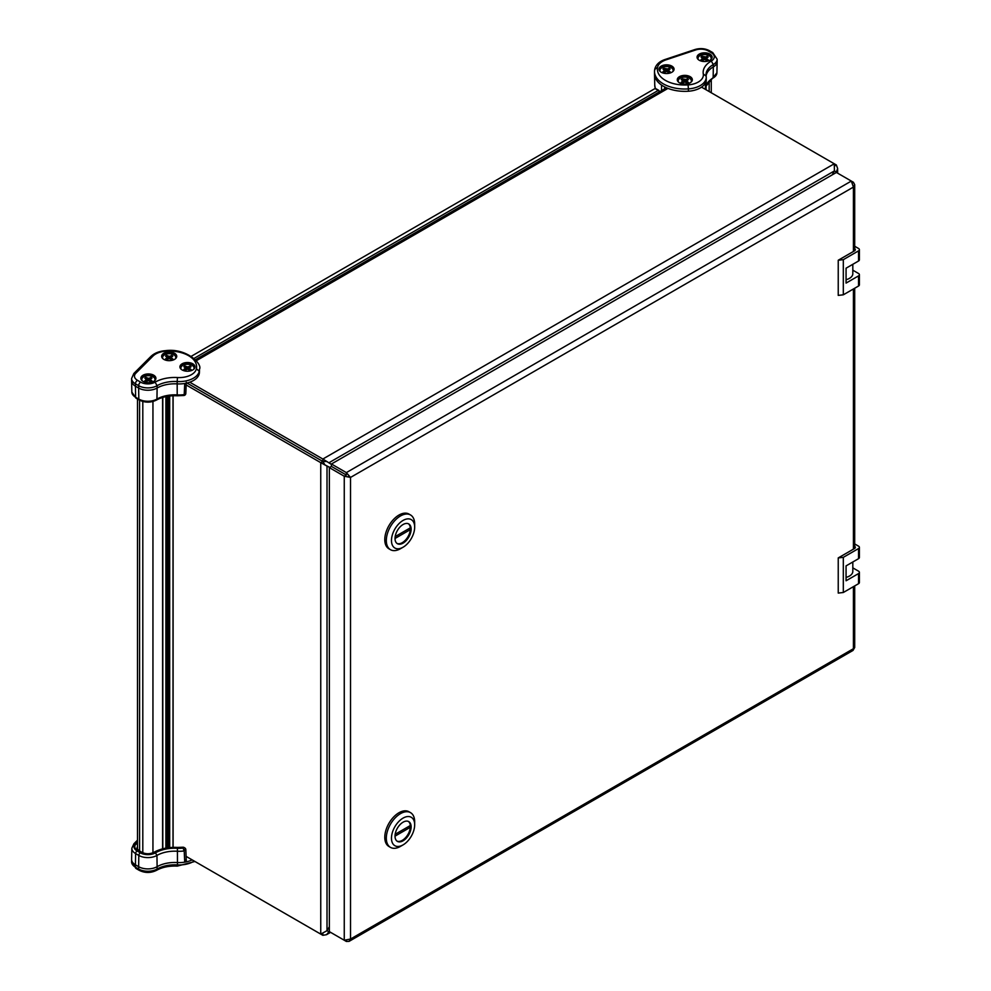<?xml version="1.0" encoding="UTF-8"?>
<svg xmlns="http://www.w3.org/2000/svg" width="991" height="991" viewBox="0 0 991 991"><rect width="100%" height="100%" fill="white"/><g stroke="black" fill="none" stroke-linecap="round" stroke-linejoin="round"><path stroke-width="1.49" d="M659.027 92.076L659.027 90.887A1.14 0.657 120 0 0 658.222 90.416L655.001 88.558L191.263 356.302M655.001 88.558A1.14 0.657 -60 0 1 655.571 88.509L658.792 90.367M658.222 90.416L194.05 358.408M852.817 264.312L852.817 273.677A11.508 6.64 180 0 1 846.066 279.722M854.7 248.63A2.948 1.709 180 0 1 855.32 249.67A2.948 1.709 180 0 1 854.453 250.872L838.237 260.237L843.316 259.654L858.528 250.872A2.948 1.697 0 0 0 859.395 249.67L859.395 259.803A2.948 1.697 180 0 1 858.528 261.005L846.066 268.202L846.066 283.092L858.528 275.894A2.948 1.697 0 0 0 859.395 274.693A2.948 1.697 0 0 0 858.528 273.491L852.817 270.184M838.237 260.237L838.237 295.392L843.316 294.81L858.528 286.027A2.948 1.697 0 0 0 859.395 284.826L859.395 274.693M859.395 249.67A2.948 1.697 0 0 0 858.528 248.468L854.7 246.264M843.316 294.81L843.316 259.654M852.817 561.984L852.817 571.349A11.508 6.64 180 0 1 846.066 577.406M854.7 546.314A2.948 1.709 180 0 1 855.32 547.354A2.948 1.709 180 0 1 854.453 548.556L838.237 557.921L843.316 557.338L858.528 548.556A2.948 1.697 0 0 0 859.395 547.354L859.395 557.487A2.948 1.697 180 0 1 858.528 558.689L846.066 565.886L846.066 580.776L858.528 573.578A2.948 1.697 0 0 0 859.395 572.364A2.948 1.697 0 0 0 858.528 571.163L852.817 567.868M838.237 557.921L838.237 593.076L843.316 592.494L858.528 583.711A2.948 1.697 0 0 0 859.395 582.51L859.395 572.364M859.395 547.354A2.948 1.697 0 0 0 858.528 546.152L854.7 543.935M843.316 592.494L843.316 557.338M410.324 529.64L408.775 528.748L395.174 536.589L410.324 527.844A11.384 6.578 -60 0 1 410.324 529.64L395.025 538.472M411.129 529.169A11.396 6.578 -60 0 1 406.161 540.628A11.396 6.578 -60 0 1 397.379 543.687A11.396 6.578 -60 0 1 397.379 530.532A11.396 6.578 -60 0 1 408.775 523.954A11.396 6.578 -60 0 1 411.129 529.169M408.379 523.744A11.396 6.578 -60 0 1 410.361 528.723A11.396 6.578 -60 0 1 405.641 539.909A11.396 6.578 -60 0 1 397.007 543.44M414.672 524.14A20.055 11.582 120 0 0 410.522 514.961A20.055 11.582 120 0 0 390.466 526.543A20.055 11.582 120 0 0 390.466 549.695A20.055 11.582 120 0 0 400.5 548.704L403.077 547.218A16.401 9.476 120 0 0 414.672 527.113L414.672 524.14M414.672 527.113A16.401 9.476 120 0 0 403.077 520.424A16.401 9.476 120 0 0 391.47 540.516A16.401 9.476 120 0 0 403.077 547.218M410.522 514.961L408.973 514.069A20.055 11.582 120 0 0 388.93 525.651A20.055 11.582 120 0 0 388.93 548.803L390.466 549.695M410.324 827.312L408.775 826.42L395.174 834.273L410.324 825.528A11.384 6.578 -60 0 1 410.324 827.312L395.025 836.144M411.129 826.841A11.396 6.578 -60 0 1 406.161 838.312A11.396 6.578 -60 0 1 397.379 841.359A11.396 6.578 -60 0 1 397.379 828.203A11.396 6.578 -60 0 1 408.775 821.626A11.396 6.578 -60 0 1 411.129 826.841M408.379 821.428A11.396 6.578 -60 0 1 410.361 826.395A11.396 6.578 -60 0 1 405.641 837.593A11.396 6.578 -60 0 1 397.007 841.111M414.672 821.824A20.055 11.582 120 0 0 410.522 812.645A20.055 11.582 120 0 0 390.466 824.215A20.055 11.582 120 0 0 390.466 847.379A20.055 11.582 120 0 0 400.5 846.376L403.077 844.889A16.401 9.476 120 0 0 414.672 824.797L414.672 821.824M414.672 824.797A16.401 9.476 120 0 0 403.077 818.095A16.401 9.476 120 0 0 391.47 838.2A16.401 9.476 120 0 0 403.077 844.889M410.522 812.645L408.973 811.753A20.055 11.582 120 0 0 388.93 823.323A20.055 11.582 120 0 0 388.93 846.475L390.466 847.379M140.672 382.167A2.874 1.66 120 0 0 138.641 385.685L138.641 388.026A13.056 7.544 0 0 0 157.111 388.026L156.95 399.088A12.821 7.408 180 0 1 138.814 399.088L138.641 388.026L135.433 386.168L135.606 397.242L138.814 399.088A2.155 1.239 120 0 0 139.26 400.042L136.052 398.196A2.155 1.239 -60 0 1 135.606 397.242A12.821 7.408 180 0 1 131.84 392.089L131.605 380.928A13.056 7.544 0 0 0 135.433 386.168L135.433 383.827A2.874 1.66 -60 0 1 137.464 380.309L140.672 382.167A10.195 5.884 0 0 0 155.079 382.167L157.111 385.685L157.111 388.026A24.924 14.394 0 0 1 177.178 383.876L177.178 381.535A20.241 11.681 0 0 0 199.265 371.303A30.287 17.491 0 0 0 199.476 369.209C202.697 364.044 186.469 347.866 165.72 350.641C159.464 351.111 154.534 353.031 150.929 356.413A2.874 2.032 45 0 1 152.948 356.091L135.841 373.211A2.874 2.032 -135 0 0 133.81 373.52L131.605 378.488A13.056 7.544 0 0 0 135.433 383.827L138.641 385.685A13.056 7.544 0 0 0 157.111 385.685A24.924 14.394 180 0 1 177.178 381.535L177.463 377.546A17.367 10.021 0 0 0 196.416 368.751L199.265 371.303L199.265 373.644A30.287 17.491 0 0 0 199.476 371.563L199.476 369.209M139.26 400.042C145.008 402.829 150.756 402.829 156.504 400.042C162.239 396.858 169.164 395.434 177.302 395.781L183.992 395.483L185.193 392.51L185.825 393.439L186.283 382.328M161.731 356.909A7.532 4.348 180 0 1 166.785 353.366A7.532 4.348 180 0 1 174.515 354.419A7.532 4.348 180 0 1 176.658 356.909M179.99 367.45A7.532 4.348 180 0 1 185.057 363.92A7.532 4.348 180 0 1 192.787 364.961A7.532 4.348 180 0 1 194.93 367.45M140.92 378.884A7.532 4.348 180 0 1 145.974 375.341A7.532 4.348 180 0 1 153.716 376.394A7.532 4.348 180 0 1 155.847 378.884M131.605 378.488L131.605 380.841A13.056 7.544 0 0 0 131.605 380.928M184.722 383.48L184.215 394.591A20.006 11.545 180 0 1 177.203 394.901L177.178 383.876A20.241 11.681 180 0 0 184.722 383.48A20.241 11.681 0 0 0 199.265 373.644M163.862 359.399A7.532 4.348 180 0 1 161.657 356.326A7.532 4.348 180 0 1 169.188 351.966A7.532 4.348 180 0 1 176.732 356.326A7.532 4.348 180 0 1 172.075 360.34A7.532 4.348 180 0 1 163.862 359.399M143.063 381.374A7.532 4.348 180 0 1 140.846 378.302A7.532 4.348 180 0 1 148.39 373.941A7.532 4.348 180 0 1 155.921 378.302A7.532 4.348 180 0 1 151.264 382.315A7.532 4.348 180 0 1 143.063 381.374M182.133 369.94A7.532 4.348 180 0 1 179.928 366.868A7.532 4.348 180 0 1 187.46 362.52A7.532 4.348 180 0 1 194.992 366.868A7.532 4.348 180 0 1 190.346 370.894A7.532 4.348 180 0 1 182.133 369.94M184.351 847.788A2.155 1.239 120 0 0 184.078 847.503L184.747 847.887A2.155 2.155 0 0 1 185.825 849.671L185.193 848.841L184.215 850.922L182.716 847.231L177.624 847.416C168.47 846.995 160.53 848.655 153.766 852.384C149.839 854.192 145.912 854.192 141.986 852.384A2.155 1.239 120 0 0 140.908 852.495L137.699 850.637A2.155 1.239 -60 0 1 138.777 850.526L141.986 852.384M137.489 841.47L135.433 843.539A2.155 1.524 -135 0 0 133.909 843.775L131.84 848.246A12.821 7.408 0 0 0 135.606 853.573L135.433 864.833L138.641 866.691L138.814 855.431A12.821 7.408 0 0 0 156.95 855.431A25.171 14.531 180 0 1 177.203 851.244A20.006 11.545 0 0 0 184.215 850.922L184.722 862.158A20.241 11.681 0 0 0 192.167 859.878M140.338 852.83A2.155 1.239 120 0 0 138.814 855.431L135.606 853.573A2.155 1.239 -60 0 1 137.117 850.972L140.338 852.83A10.666 6.157 0 0 0 155.426 852.83L156.95 855.431L157.111 866.691A24.924 14.394 180 0 1 177.178 862.542A20.241 11.681 180 0 0 184.722 862.158L185.651 860.077M136.027 868.5L139.236 870.346A2.874 1.66 120 0 1 138.641 869.033L138.641 866.691A13.056 7.544 180 0 0 157.111 866.691L157.111 869.033A13.056 7.544 180 0 1 138.641 869.033L135.433 867.187A13.056 7.544 180 0 1 131.605 861.848L136.027 868.5A2.874 1.66 -60 0 1 135.433 867.187L135.433 864.833A13.056 7.544 180 0 1 131.605 859.507A13.056 7.544 180 0 1 131.605 859.408L131.84 848.246M659.065 69.766A7.532 4.348 180 0 1 666.534 66.001A7.532 4.348 180 0 1 674.004 69.766M677.336 80.321A7.532 4.348 180 0 1 684.806 76.555A7.532 4.348 180 0 1 692.275 80.321M697.131 57.763A7.532 4.348 180 0 1 704.601 53.997A7.532 4.348 180 0 1 712.058 57.763M661.208 72.256A7.532 4.348 180 0 1 659.003 69.184A7.532 4.348 180 0 1 666.534 64.836A7.532 4.348 180 0 1 674.066 69.184A7.532 4.348 180 0 1 669.42 73.198A7.532 4.348 180 0 1 661.208 72.256M699.262 60.253A7.532 4.348 180 0 1 697.057 57.168A7.532 4.348 180 0 1 704.601 52.82A7.532 4.348 180 0 1 712.133 57.168A7.532 4.348 180 0 1 707.475 61.194A7.532 4.348 180 0 1 699.262 60.253M679.479 82.81A7.532 4.348 180 0 1 677.274 79.726A7.532 4.348 180 0 1 684.806 75.378A7.532 4.348 180 0 1 692.337 79.726A7.532 4.348 180 0 1 687.692 83.752A7.532 4.348 180 0 1 679.479 82.81M654.729 69.444L654.518 71.525A30.287 17.491 0 0 0 688.411 88.893L688.076 84.904A27.414 15.831 180 0 1 657.578 67.301L654.729 69.444A30.287 17.491 0 0 0 654.518 71.525L654.518 73.867A30.287 17.491 0 0 0 654.518 74.09A30.287 17.491 0 0 0 661.53 85.053A30.287 17.491 0 0 0 688.411 91.234A20.241 11.681 180 0 0 705.468 82.835A20.241 11.681 0 0 0 706.236 79.776A20.241 11.681 0 0 0 706.236 79.627L706.236 77.286A20.241 11.681 0 0 0 706.137 76.146L706.026 74.734A24.924 14.394 0 0 0 706.075 75.626M706.1 86.106L716.914 72.826A12.821 7.408 180 0 1 713.161 77.967L713.322 66.905A13.056 7.544 0 0 0 717.15 61.665A13.056 7.544 0 0 0 717.15 61.566L717.15 59.225L712.727 52.573A2.874 1.66 120 0 0 711.29 52.721L708.082 50.863A2.874 1.66 -60 0 1 709.519 50.727C704.997 48.386 700.117 48.002 694.877 49.55A2.874 1.177 71.6 0 1 695.781 49.934L666.15 59.807A2.874 1.177 -108.4 0 0 665.234 59.435L694.877 49.55M706.137 76.146L703.288 73.966A27.798 16.054 180 0 1 711.29 61.033L713.322 64.551L713.322 66.905A24.924 14.394 0 0 0 706.112 75.824L706.236 77.286A20.241 11.681 0 0 1 688.411 88.893L688.411 91.234M705.394 89.376L705.468 82.835M661.53 85.053L661.517 90.639M149.666 379.256L148.39 380.234L148.39 378.364L149.604 378.067L149.666 379.256L150.756 377.41A4.311 2.49 180 0 1 151.437 377.732A4.311 2.49 180 0 1 151.995 378.116L150.335 379.491L150.731 381.349L150.335 379.491M150.731 381.349L151.995 380.854A4.311 2.49 180 0 1 150.756 381.572L148.39 380.606L146.024 381.572A4.311 2.49 180 0 1 145.343 381.25A4.311 2.49 180 0 1 144.785 380.854L146.433 379.491L144.785 378.116A4.311 2.49 180 0 1 146.024 377.41L148.39 378.364M154.621 380.742A6.603 3.815 0 0 0 153.048 376.791A6.603 3.815 0 0 0 144.872 376.258A6.603 3.815 0 0 0 142.159 380.742M146.433 379.491L146.643 381.213L145.937 380.185M146.036 381.349L144.785 380.854M148.39 380.234L147.102 379.256L147.176 378.067M147.102 379.256L146.024 377.41M150.756 377.41L149.604 378.067M151.995 380.854L150.83 380.185M170.477 357.28L169.188 358.259L169.188 356.388L170.402 356.103L170.477 357.28L171.554 355.435A4.311 2.49 180 0 1 172.236 355.757A4.311 2.49 180 0 1 172.793 356.141L171.146 357.516L170.935 359.275M171.542 359.374L172.793 358.878A4.311 2.49 180 0 1 171.554 359.597L169.188 358.643L166.822 359.597A4.311 2.49 180 0 1 166.141 359.275A4.311 2.49 180 0 1 165.584 358.878L167.244 357.516L165.584 356.141A4.311 2.49 180 0 1 166.822 355.435L169.188 356.388M175.419 358.767A6.603 3.815 0 0 0 173.859 354.815A6.603 3.815 0 0 0 165.683 354.283A6.603 3.815 0 0 0 162.958 358.767M167.454 359.275L166.748 358.209M166.847 359.374L165.584 358.878M167.442 359.238L167.244 357.516M169.188 358.259L167.913 357.28L167.975 356.103M167.913 357.28L166.822 355.435M171.554 355.435L170.402 356.103M170.935 359.238L171.146 357.516M172.793 358.878L171.641 358.209M188.748 367.822L187.46 368.813L187.46 366.93L188.674 366.645L188.748 367.822L189.826 365.976A4.311 2.49 180 0 1 190.507 366.298A4.311 2.49 180 0 1 191.065 366.695L189.405 368.057L189.207 369.816M189.814 369.916L191.065 369.432A4.311 2.49 180 0 1 189.826 370.139L187.46 369.185L185.094 370.139A4.311 2.49 180 0 1 184.413 369.816A4.311 2.49 180 0 1 183.855 369.432L185.515 368.057L183.855 366.695A4.311 2.49 180 0 1 185.094 365.976L187.46 366.93M193.691 369.321A6.603 3.815 0 0 0 192.13 365.369A6.603 3.815 0 0 0 183.954 364.837A6.603 3.815 0 0 0 181.229 369.321M185.713 369.816L185.007 368.763M185.119 369.916L183.855 369.432M185.713 369.779L185.515 368.057M187.46 368.813L186.184 367.822L186.246 366.645M186.184 367.822L185.094 365.976M189.826 365.976L188.674 366.645M189.207 369.779L189.405 368.057M191.065 369.432L189.913 368.763M706.348 60.092L706.546 58.358L706.942 60.228L708.193 59.733A4.311 2.49 180 0 1 706.967 60.439L704.601 59.485L702.235 60.439A4.311 2.49 180 0 1 701.541 60.117A4.311 2.49 180 0 1 700.996 59.733L702.644 58.358L700.996 56.995A4.311 2.49 180 0 1 702.235 56.276L705.803 56.945L705.877 58.122L704.601 59.113L702.235 56.276M702.854 60.117L700.996 59.733M705.877 58.122L706.967 56.276A4.311 2.49 180 0 1 707.648 56.598A4.311 2.49 180 0 1 708.193 56.995L706.546 58.358M710.82 59.621A6.603 3.815 0 0 0 709.259 55.669A6.603 3.815 0 0 0 701.083 55.137A6.603 3.815 0 0 0 698.37 59.621M708.193 59.733L707.041 59.064M702.247 60.228L702.148 59.064M702.842 60.092L702.644 58.358M703.313 58.122L703.387 56.945M704.601 59.113L704.601 57.243M706.967 56.276L705.803 56.945M686.552 82.649L686.751 80.928L687.147 82.786L688.411 82.29A4.311 2.49 180 0 1 687.172 83.009L684.806 82.042L682.44 83.009A4.311 2.49 180 0 1 681.758 82.687A4.311 2.49 180 0 1 681.201 82.29L682.861 80.928L681.201 79.553A4.311 2.49 180 0 1 682.44 78.846L686.02 79.503L686.082 80.692L684.806 81.671L682.44 78.846M683.059 82.687L681.201 82.29M686.082 80.692L687.172 78.846A4.311 2.49 180 0 1 687.853 79.156A4.311 2.49 180 0 1 688.411 79.553L686.751 80.928M691.037 82.179A6.603 3.815 0 0 0 689.476 78.227A6.603 3.815 0 0 0 681.288 77.694A6.603 3.815 0 0 0 678.575 82.179M688.411 82.29L687.258 81.621M682.452 82.786L682.353 81.621M683.059 82.649L682.861 80.928M683.517 80.692L683.592 79.503M684.806 81.671L684.806 79.8M687.172 78.846L686.02 79.503M668.281 72.095L668.479 70.373L668.888 72.232L670.139 71.736A4.311 2.49 180 0 1 668.9 72.454L666.534 71.501L664.168 72.454A4.311 2.49 180 0 1 663.487 72.132A4.311 2.49 180 0 1 662.929 71.736L664.589 70.373L662.929 69.011A4.311 2.49 180 0 1 664.168 68.292L667.748 68.961L667.81 70.138L666.534 71.129L664.168 68.292M664.788 72.132L662.929 71.736M667.81 70.138L668.9 68.292A4.311 2.49 180 0 1 669.582 68.614A4.311 2.49 180 0 1 670.139 69.011L668.479 70.373M672.765 71.637A6.603 3.815 0 0 0 671.204 67.685A6.603 3.815 0 0 0 663.029 67.153A6.603 3.815 0 0 0 660.303 71.637M670.139 71.736L668.987 71.079M664.181 72.232L664.081 71.079M664.788 72.095L664.589 70.373M665.258 70.138L665.32 68.961M666.534 71.129L666.534 69.246M668.9 68.292L667.748 68.961M348.436 476.225L350.529 477.427L344.261 476.225L346.342 475.023L331.44 466.402L346.342 475.023L346.355 472.608L331.44 463.999L331.44 466.402L329.346 467.616L344.261 476.225L344.261 940.248L329.346 931.627L329.346 467.616M344.261 940.248L350.529 939.034L349.092 941.363L346.355 941.45L346.355 940.496M331.44 932.841L346.355 941.45M349.092 941.363L853.016 650.43L854.7 647.495L854.7 585.916M331.44 463.999L836.404 172.459L851.319 181.068L346.355 472.608L350.529 477.427L350.529 939.034L853.412 648.709L853.412 586.672M853.412 182.27L854.7 184.685L853.412 187.088L851.319 181.068L853.412 182.27L852.582 182.74M326.869 461.533L322.843 461.447L324.937 464.878L329.644 467.442M189.764 382.204L322.843 459.031L322.843 461.447L187.002 383.022L322.843 461.447L320.75 462.661L327.018 466.092L327.018 930.685L328.95 931.8L326.547 934.686L322.843 935.318L186.097 856.373L320.75 934.117L327.018 930.685L329.346 926.796M701.517 87.134L836.354 164.977L837.643 168.507L836.354 172.025L834.422 170.91L832.217 174.874M327.711 462.029L322.843 459.031L834.261 163.775L834.422 170.91L328.95 462.747L331.44 464.333M331.44 464.469L327.29 461.806M325.382 465.113L329.755 467.38M320.75 934.117L320.75 462.661L186.172 384.954M834.856 165.844L836.354 164.977M322.843 933.596L322.843 935.318M858.528 261.005L858.528 250.872M858.528 286.027L858.528 275.894M167.665 847.838L167.665 396.276M168.681 847.701L168.681 396.127M166.401 848.036L166.401 396.511M173.004 395.743L173.004 847.367M169.696 847.59L169.696 396.004M165.893 396.611L165.893 848.123M162.598 397.453L162.598 848.853M152.948 401.491L152.948 852.793M142.803 401.491L142.803 852.793M139.595 400.228L139.595 851.009M709.16 91.556L709.16 81.51M858.528 558.689L858.528 548.556M858.528 583.711L858.528 573.578M177.414 395.397L177.203 394.901A25.171 14.531 0 0 0 156.95 399.088L155.426 399.943M155.079 382.167A27.798 16.054 180 0 1 177.463 377.546M135.841 373.211A10.195 5.884 0 0 0 137.464 380.309M165.584 351.855L165.918 351.148A17.367 10.021 0 0 0 152.948 356.091M165.918 351.148A27.414 15.831 180 0 1 196.416 368.751M194.236 861.068A20.241 11.681 180 0 1 177.178 864.895A24.924 14.394 180 0 0 157.111 869.033L156.516 870.346C150.756 873.158 144.996 873.158 139.236 870.346M155.426 852.83A27.314 15.769 180 0 1 177.414 848.284L177.463 865.589M184.747 847.887A2.155 1.239 120 0 0 183.669 847.999A17.85 10.306 0 0 1 177.414 848.284M182.716 847.231A2.155 2.155 0 0 1 184.078 847.503A2.155 1.239 120 0 0 183.001 847.602A17.033 9.836 180 0 1 177.5 847.813L177.711 848.308M138.777 850.526L136.969 848.395A7.705 4.447 180 0 1 137.489 846.723M177.5 847.813A28.132 16.24 0 0 0 154.844 852.495L153.32 853.338M154.844 852.495A9.86 5.686 180 0 1 140.908 852.495M137.489 844.778A2.155 1.524 -135 0 0 136.139 843.775L137.489 842.412M137.699 850.637A9.86 5.686 180 0 1 136.139 843.775M135.433 843.539A10.666 6.157 0 0 0 137.117 850.972M708.082 50.863A10.195 5.884 0 0 0 695.781 49.934M706.026 74.734A24.924 14.394 0 0 1 713.322 64.551A13.056 7.544 0 0 0 717.15 59.225M711.29 61.033A10.195 5.884 0 0 0 711.29 52.721M688.076 84.904A17.367 10.021 0 0 0 703.288 73.966M657.578 67.301A17.367 10.021 180 0 1 666.15 59.807M665.506 88.335L665.531 87.357M664.701 88.806L664.688 86.948M711.637 78.809L713.161 77.967A25.171 14.531 0 0 0 706.112 85.92M655.348 88.447A30.052 17.343 180 0 1 654.754 85.251L654.518 74.09M853.412 549.163L853.412 288.988M853.412 251.479L853.412 187.088L350.529 477.427M667.971 88.41L196.28 360.736M167.454 847.862L167.454 396.313M173.103 847.367L173.103 395.743M162.809 848.804L162.809 397.391M137.489 849.522L137.489 399.026M711.265 79.825L711.265 92.77M183.992 395.483A2.155 2.155 0 0 0 185.825 393.439M150.929 356.413L133.81 373.52M136.052 398.196L131.84 392.089M194.93 861.464L177.302 866.109C169.151 865.762 162.214 867.175 156.516 870.346M131.605 859.507L131.605 861.848M185.825 849.671L186.283 860.919M133.909 843.775L137.489 840.182M709.519 50.727L712.727 52.573M654.778 69.06C656.03 64.526 659.51 61.318 665.234 59.435M716.914 72.826L717.15 61.665M706.026 89.735L706.236 79.776M655.286 88.459L654.754 85.251M854.7 288.232L854.7 548.395M854.7 184.685L854.7 250.711M326.547 934.686L330.585 932.345M837.643 168.507L837.643 173.177M666.46 87.778L195.413 359.733"/></g></svg>
